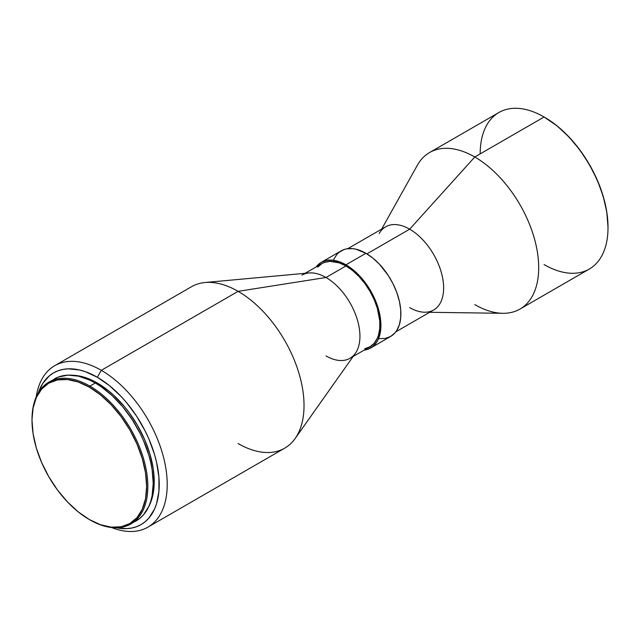 <?xml version="1.0" encoding="UTF-8"?>
<svg xmlns="http://www.w3.org/2000/svg" width="640" height="640" viewBox="0 0 640 640"><rect width="100%" height="100%" fill="white"/><g stroke="black" fill="none" stroke-linecap="round" stroke-linejoin="round"><path stroke-width="0.96" d="M32 419.912A81.912 47.288 60 0 1 48.968 382.064A81.912 47.288 60 0 1 89.92 386.12L89.32 387.16A81.064 46.8 60 0 1 146.64 486.44A81.064 46.8 60 0 1 89.32 519.536L89.92 519.88A81.912 47.288 -120 0 0 147.84 486.44A81.912 47.288 -120 0 0 89.92 386.12A81.912 47.288 60 0 1 143.432 458.304A81.912 47.288 60 0 1 130.872 523.936A81.912 47.288 60 0 1 89.92 519.88L89.32 519.536A81.064 46.8 60 0 1 32 420.256A81.064 46.8 60 0 1 89.32 387.16L89.92 386.12L95.312 383.008L89.92 386.12A81.912 47.288 -120 0 0 32 419.56L33.104 407.976L36.36 397.44L41.664 389.056L48.792 383.144L57.472 379.928L67.384 379.536L78.136 381.976L89.32 387.16L100.504 394.888L111.256 404.864L121.168 416.696L129.856 429.944L136.984 444.088L142.28 458.592L145.536 472.888L146.64 486.44L145.536 498.72L142.28 509.248L136.984 517.632L129.856 523.552L121.168 526.768L111.256 527.16L100.504 524.72L89.32 519.536L78.136 511.808L67.384 501.832L57.472 489.992L48.792 476.744L41.664 462.6L36.36 448.104L33.104 433.8L32 420.256M133.48 522.224A81.912 47.288 -120 0 0 136.264 520.824A81.912 47.288 -120 0 0 148.824 455.184A81.912 47.288 -120 0 0 95.312 383.008L89.632 380.048L78.496 376.176L68.008 375.144L58.568 376.976L48.968 382.064M97.312 383.008L96.304 383.592L97.312 383.008L86.208 377.856L80.784 376.296L72.696 375.256A80.496 46.472 -120 0 1 97.312 383.008A80.496 46.472 -120 0 1 148.632 506.784L151.776 499.264L153.136 493.792L153.96 487.88L153.96 475L153.136 468.144L149.896 453.944L144.64 439.544L137.56 425.496L128.936 412.344L124.144 406.256L113.832 395.376L108.416 390.68L97.312 383.008M101.304 370.32L97.312 377.24A87.56 50.552 60 0 1 158.464 472.872A87.56 50.552 60 0 1 116.424 527.768L126.496 528.632L131.704 528.04L136.584 526.672L141.088 524.56L145.168 521.72L148.792 518.176L154.512 509.12L156.56 503.696L158.928 491.312L158.928 477.304L156.56 462.184L154.512 454.4L148.792 438.736L145.168 431.008L136.584 416.144L126.496 402.536L121 396.36L109.392 385.592L97.312 377.24L101.304 370.32A93.208 53.816 60 0 1 162.192 452.456A93.208 53.816 60 0 1 147.904 527.152A93.208 53.816 60 0 1 111.576 527.536A93.208 53.816 -120 0 0 167.008 478.416A93.208 53.816 -120 0 0 101.304 370.32L238.112 291.336L101.304 370.32A93.208 53.816 -120 0 0 36.2 396.984A93.208 53.816 60 0 1 54.696 365.704A93.208 53.816 60 0 1 101.304 370.32M147.904 527.152L284.72 448.16A93.208 53.816 -120 0 0 299.008 373.472A93.208 53.816 -120 0 0 238.112 291.336A93.208 53.816 60 0 1 295.224 362.416A93.208 53.816 60 0 1 295.136 438.528A93.208 53.816 60 0 1 238.112 443.544M295.136 438.528L355.368 353.328A48.016 27.72 -120 0 0 355.408 314.12A48.016 27.72 -120 0 0 325.992 277.496L238.112 291.336L325.992 277.496A48.016 27.72 60 0 1 357.36 319.816A48.016 27.72 60 0 1 350 358.288A48.016 27.72 60 0 1 325.992 355.912M364.824 348.664L369.976 346.76A48.016 27.72 -120 0 0 377.336 308.28A48.016 27.72 -120 0 0 345.96 265.968L325.992 277.496L345.96 265.968L339.344 262.896L329.96 261.36L324.424 262.432L321.952 263.592L317.736 267.096M379.312 338.656L385.352 338.408L390.648 336.448A49.432 28.536 -120 0 0 398.224 296.84A49.432 28.536 -120 0 0 365.936 253.288L345.96 264.816A49.432 28.536 60 0 1 378.256 308.376A49.432 28.536 60 0 1 370.68 347.984A49.432 28.536 60 0 1 364.104 350.144L368.136 349.176L372.984 346.376L376.792 341.992L378.256 339.264L380.744 329.216L380.744 321.304L379.408 312.768L375.024 299.528L368.136 286.776L362.44 279.096L356.112 272.408L345.96 264.816L365.936 253.288L355.792 249.168L352.56 248.632L346.52 248.872L343.76 249.648L338.92 252.44L336.872 254.44L333.648 259.56M395.808 331.84L433.68 309.976A48.016 27.72 -120 0 0 441.04 271.496A48.016 27.72 -120 0 0 409.672 229.184L366.92 253.872L409.672 229.184A48.016 27.72 60 0 1 442.76 278.664A48.016 27.72 60 0 1 424.568 312.224A48.016 27.72 60 0 1 409.672 307.6M429.672 312.296L502.816 313.304A90.384 52.184 -120 0 0 537.056 250.144A90.384 52.184 -120 0 0 474.784 157L409.672 229.184L474.784 157A90.384 52.184 60 0 1 533.832 236.648A90.384 52.184 60 0 1 519.976 309.072A90.384 52.184 60 0 1 474.784 304.6M519.976 309.072L589.28 269.064A90.384 52.184 -120 0 0 603.136 196.64A90.384 52.184 -120 0 0 544.088 116.992L474.784 157L544.088 116.992A90.384 52.184 60 0 1 608 227.688A90.384 52.184 60 0 1 544.088 264.584M544.688 117.336L544.392 117.168A89.536 51.696 -120 0 1 544.688 117.336A89.536 51.696 -120 0 1 608 226.992L606.784 212.032L603.184 196.24L597.328 180.216L589.456 164.592L579.864 149.968L568.92 136.888L557.04 125.872L544.088 116.992A90.384 52.184 -120 0 0 498.896 112.512L429.592 152.528A90.384 52.184 60 0 1 474.784 157A90.384 52.184 -120 0 0 417.352 165.272L381.656 229.128M480.176 153.888A90.384 52.184 60 0 1 544.088 116.992M379.16 233.576A48.016 27.72 60 0 1 409.672 229.184A48.016 27.72 -120 0 0 385.664 226.808L347.792 248.672M370.68 347.984L390.648 336.448L395 332.848L396.76 330.464L399.384 324.672L400.72 317.68L400.72 309.768L399.384 301.24L396.76 292.416L392.952 283.64L388.112 275.248L379.312 264.08L372.752 258L365.936 253.288A49.432 28.536 -120 0 0 341.224 250.84L321.248 262.368A49.432 28.536 60 0 1 345.96 264.816L339.144 261.656L332.592 260.168L326.544 260.408L321.248 262.368A49.432 28.536 60 0 0 316.088 266.976L321.248 262.368M353.136 356.48L369.976 346.76L374.192 343.256L377.336 338.288L378.456 335.312L379.752 328.528L379.752 320.84L377.336 308.28L374.192 299.696L369.976 291.312L364.824 283.464L358.96 276.456L352.584 270.544L345.96 265.968A48.016 27.72 -120 0 0 321.952 263.592L305.12 273.312M301.984 275.12A48.016 27.72 60 0 1 325.992 277.496A48.016 27.72 -120 0 0 308.968 272.952L205.064 282.512A93.208 53.816 60 0 1 238.112 291.336A93.208 53.816 -120 0 0 191.512 286.72L54.696 365.704M38.416 392.664A87.56 50.552 60 0 1 97.312 377.24L85.232 371.64L79.336 369.944L68.12 368.832L62.912 369.432L58.032 370.792L53.528 372.904L49.448 375.744L42.704 383.504L38.416 392.664M130.872 523.936L140.088 518.168L143.472 514.848L148.824 506.376L150.736 501.304L152.12 495.728L153.232 483.328L152.12 469.64L150.736 462.472L148.824 455.184L143.472 440.536L140.088 433.312L132.056 419.4L122.616 406.664L112.128 395.592L100.992 386.608L95.312 383.008A81.912 47.288 -120 0 0 54.36 378.952M608 227.688L608 226.992"/></g></svg>
